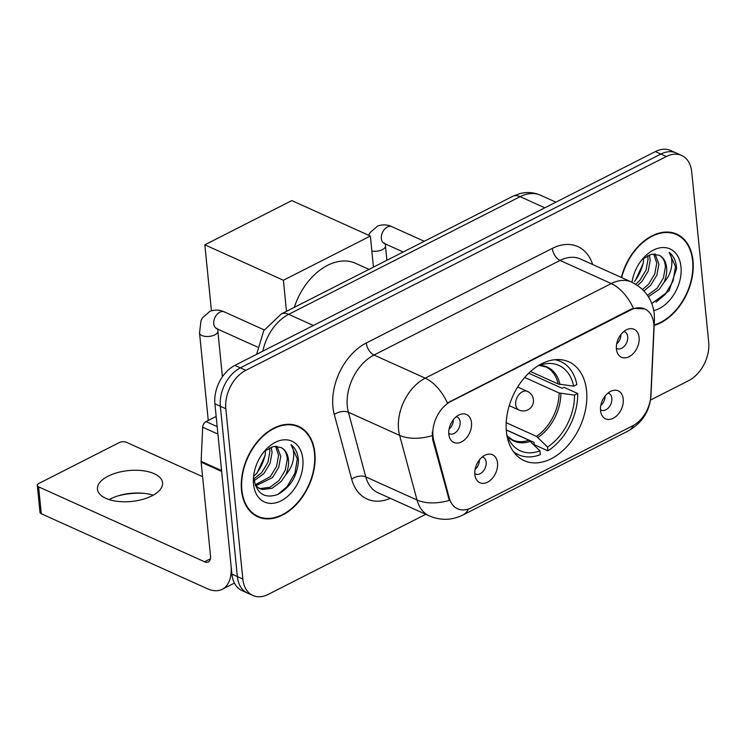 <?xml version="1.0" encoding="UTF-8"?>
<svg xmlns="http://www.w3.org/2000/svg" width="746" height="746" viewBox="0 0 746 746"><rect width="100%" height="100%" fill="white"/><g stroke="black" fill="none" stroke-linecap="round" stroke-linejoin="round"><path stroke-width="1.12" d="M506.403 431.617A54.216 36.908 114.3 0 0 524.177 460.646A54.216 36.908 114.3 0 0 567.631 445.782A54.216 36.908 114.3 0 0 586.57 390.857A54.216 36.908 114.3 0 0 568.797 361.819A54.216 36.908 114.3 0 0 525.343 376.693A54.216 36.908 114.3 0 0 506.403 431.617M623.227 399.063A15.349 10.444 -65.7 0 1 614.779 417.359A15.349 10.444 -65.7 0 1 601.332 414.039A15.349 10.444 -65.7 0 1 600.539 410.598A15.349 10.444 -65.7 0 1 611.823 390.82A15.349 10.444 -65.7 0 1 623.227 399.063M600.474 409.675A9.204 6.266 114.3 0 0 601.267 410.141A9.204 6.266 114.3 0 0 608.643 407.614A9.204 6.266 114.3 0 0 611.86 398.289A9.204 6.266 114.3 0 0 608.848 393.356A9.204 6.266 114.3 0 0 607.971 393.067M497.535 462.968A15.349 10.444 -65.7 0 1 489.078 481.263A15.349 10.444 -65.7 0 1 475.64 477.953A15.349 10.444 -65.7 0 1 474.848 474.503A15.349 10.444 -65.7 0 1 486.122 454.724A15.349 10.444 -65.7 0 1 497.535 462.968M474.782 473.579A9.204 6.266 114.3 0 0 475.575 474.046A9.204 6.266 114.3 0 0 482.951 471.519A9.204 6.266 114.3 0 0 486.168 462.194A9.204 6.266 114.3 0 0 483.147 457.261A9.204 6.266 114.3 0 0 482.28 456.972M639.098 337.5A15.349 10.444 -65.7 0 1 630.64 355.786A15.349 10.444 -65.7 0 1 617.203 352.476A15.349 10.444 -65.7 0 1 616.41 349.035A15.349 10.444 -65.7 0 1 627.684 329.256A15.349 10.444 -65.7 0 1 639.098 337.5M616.345 348.102A9.204 6.266 114.3 0 0 617.138 348.569A9.204 6.266 114.3 0 0 624.514 346.051A9.204 6.266 114.3 0 0 627.731 336.716A9.204 6.266 114.3 0 0 624.71 331.793A9.204 6.266 114.3 0 0 623.842 331.504M471.5 422.702A15.349 10.444 -65.7 0 1 463.052 440.998A15.349 10.444 -65.7 0 1 449.605 437.688A15.349 10.444 -65.7 0 1 448.812 434.237A15.349 10.444 -65.7 0 1 460.095 414.468A15.349 10.444 -65.7 0 1 471.5 422.702M448.747 433.314A9.204 6.266 114.3 0 0 449.54 433.78A9.204 6.266 114.3 0 0 456.916 431.253A9.204 6.266 114.3 0 0 460.133 421.928A9.204 6.266 114.3 0 0 457.121 416.995A9.204 6.266 114.3 0 0 456.244 416.706M605.081 396.033A9.204 6.266 -65.7 0 1 600.782 405.544M479.38 459.937A9.204 6.266 -65.7 0 1 475.09 469.448M620.942 334.469A9.204 6.266 -65.7 0 1 616.653 343.971M453.354 419.672A9.204 6.266 -65.7 0 1 449.055 429.183M433.668 440.047A27.621 18.799 -65.7 0 1 432.941 436A27.621 18.799 -65.7 0 1 450.938 401.413L630.939 309.898A27.621 18.799 -65.7 0 1 644.721 308.928A27.621 18.799 -65.7 0 1 653.888 328.081L650.81 395.576A27.621 18.799 -65.7 0 1 632.701 425.798L471.369 507.821A27.621 18.799 -65.7 0 1 457.587 508.791A27.621 18.799 -65.7 0 1 449.269 498.048L433.668 440.047L432.68 439.599L432.251 432.046M241.508 490.243A49.618 33.775 114.3 0 0 257.771 516.81A49.618 33.775 114.3 0 0 297.542 503.205A49.618 33.775 114.3 0 0 314.868 452.943A49.618 33.775 114.3 0 0 298.605 426.376A49.618 33.775 114.3 0 0 258.834 439.981A49.618 33.775 114.3 0 0 241.508 490.243M255.123 515.402A49.618 33.775 114.3 0 0 256.932 515.868M654.167 325.415A49.618 33.775 114.3 0 0 693.015 260.69A49.618 33.775 114.3 0 0 676.753 234.123A49.618 33.775 114.3 0 0 621.353 277.465M468.497 509.033A35.808 20.002 -116.9 0 1 462.856 515.038C451.936 520.41 440.765 520.708 429.342 515.934A40.918 27.854 -65.7 0 1 417.014 500.016L399.632 435.384A40.918 27.854 -65.7 0 1 398.55 429.388A40.918 27.854 -65.7 0 1 425.22 378.157A35.808 20.002 63.1 0 1 447.395 402.971L630.267 309.599L633.438 308.378L644.675 308.909M252.885 595.485L241.956 590.552A30.689 20.888 114.3 0 1 231.894 574.122L214.895 403.8A30.689 20.888 114.3 0 1 234.897 365.372L655.398 151.587A30.689 20.888 114.3 0 1 670.71 150.515L676.174 152.977A30.689 20.888 114.3 0 0 660.863 154.058L240.361 367.843A30.689 20.888 114.3 0 0 220.359 406.272L237.359 576.583A30.689 20.888 114.3 0 0 247.42 593.023A30.689 20.888 114.3 0 1 237.359 576.583L220.359 406.272A30.689 20.888 114.3 0 1 240.361 367.843L660.863 154.058A30.689 20.888 114.3 0 1 676.174 152.977L681.639 155.448A30.689 20.888 114.3 0 0 666.327 156.52L245.826 370.305A30.689 20.888 114.3 0 0 225.824 408.733L242.823 579.055A30.689 20.888 114.3 0 0 252.885 595.485A30.689 20.888 114.3 0 0 268.196 594.413L425.742 514.311M633.438 308.378A35.808 20.002 -116.9 0 0 611.272 283.564L425.22 378.157L373.998 355.031A40.918 27.854 114.3 0 0 347.328 406.262A40.918 27.854 114.3 0 0 348.41 412.258L365.782 476.89L417.014 500.016A35.808 20.179 -15.1 0 0 449.306 500.37L432.68 439.599M650.484 400.052L688.698 380.628A30.689 20.888 114.3 0 0 708.7 342.2L691.701 171.878A30.689 20.888 114.3 0 0 681.639 155.448M675.484 234.113A49.618 33.775 114.3 0 0 673.936 233.069M297.337 426.367A49.618 33.775 114.3 0 0 295.789 425.323M314.486 453.139A49.105 33.421 114.3 0 0 298.391 426.843A49.105 33.421 114.3 0 0 259.03 440.308A49.105 33.421 114.3 0 0 241.881 490.047A49.105 33.421 114.3 0 0 257.985 516.344A49.105 33.421 114.3 0 0 297.337 502.879A49.105 33.421 114.3 0 0 314.486 453.139M256.363 473.719A33.346 22.697 114.3 0 0 265.306 454.053M265.492 450.621L265.11 455.452L257.184 472.759L253.929 476.209M271.162 447.152L272.076 452.43L270.071 463.397L263.832 473.663L254.218 480.648M269.474 447.926L269.903 451.451L267.907 462.417L261.669 472.684L254.013 478.783M276.915 446.239L280.748 456.347L278.743 467.313L272.504 477.58L255.71 485.823M275.61 446.201L278.584 455.368L276.579 466.334L270.341 476.601L255.207 484.844M254.05 479.221C256.783 493.843 264.681 498.925 277.764 494.458C290.371 487.371 297.272 476.162 298.456 460.832L298.344 459.294C297.617 452.682 295.164 447.796 290.996 444.635C293.532 448.281 294.297 453.26 293.299 459.564C292.367 464.982 289.849 470.083 285.755 474.866A23.117 15.741 114.3 0 0 288.45 459.816A23.117 15.741 114.3 0 0 281.028 447.507C284.888 449.558 286.968 453.484 287.257 459.284L285.252 470.25L279.013 480.517L270.015 487.25L260.475 488.555L258.629 488.07M285.755 474.866L281.186 481.496L272.187 488.229L262.648 489.535L259.692 488.611L255.458 485.571M253.528 484.126A33.346 22.697 114.3 0 0 281.102 500.818A33.346 22.697 114.3 0 0 302.839 459.06A33.346 22.697 114.3 0 0 264.028 451.684A33.346 22.697 114.3 0 0 253.892 474.139A33.346 22.697 114.3 0 0 253.528 484.126M281.028 447.507L273.465 446.472L265.259 450.817M290.996 444.635L297.328 458.837L294.94 473.244L287.024 486.737L277.876 494.412M109.13 499.587A32.731 15.507 174.3 0 1 110.427 498.906A32.731 15.507 174.3 0 1 119.024 495.568A32.731 15.507 174.3 0 1 142.663 493.209A32.731 15.507 174.3 0 1 153.154 495.195M108.151 476.153A32.731 15.507 -5.7 0 0 97.437 489.264A32.731 15.507 -5.7 0 0 117.476 501.359A32.731 15.507 -5.7 0 0 151.867 495.885A32.731 15.507 -5.7 0 0 162.581 482.765A32.731 15.507 -5.7 0 0 142.542 470.679A32.731 15.507 -5.7 0 0 108.151 476.153M216.154 416.464L206.045 421.602L217.17 426.628M221.627 470.614A5.119 3.478 114.3 0 0 221.646 471.425L230.999 565.16A40.918 22.865 63.1 0 1 222.224 589.293A40.918 22.865 63.1 0 1 207.257 588.678L41.291 513.752A5.119 2.425 174.3 0 1 39.986 512.334L37.3 485.441A5.119 2.425 -5.7 0 0 38.605 486.858L204.572 561.785A10.23 5.716 -116.9 0 0 208.321 561.943A10.23 5.716 -116.9 0 0 210.512 555.91L201.15 462.175A5.119 3.478 -65.7 0 1 201.131 461.364L202.688 427.197A5.119 3.478 -65.7 0 1 206.045 421.602M144.071 493.339A40.918 19.387 -5.7 0 0 117.672 495.978M202.604 476.685L126.335 442.257A5.119 2.425 -5.7 0 0 119.146 442.639L38.978 483.389A5.119 2.425 -5.7 0 0 37.3 485.441M654.195 324.939A49.105 33.421 114.3 0 0 692.633 260.886A49.105 33.421 114.3 0 0 676.538 234.589A49.105 33.421 114.3 0 0 621.688 277.615M634.51 281.466A33.346 22.697 114.3 0 0 643.453 261.799M643.639 258.368L643.257 263.189L635.331 280.505M649.309 254.899L650.223 260.177L648.218 271.143L641.98 281.41L637.597 285.457M647.621 255.673L648.05 259.198L646.055 270.164L639.816 280.431L635.732 284.254M655.063 253.985L658.895 264.093L656.89 275.06L650.652 285.326L643.929 290.912M653.757 253.948L656.732 263.114L654.727 274.08L648.488 284.347L642.52 289.476M651.808 303.566L669.125 290.707L676.603 268.579L676.491 267.04C675.764 260.429 673.321 255.542 669.143 252.381C671.68 256.027 672.454 261.007 671.447 267.31C670.514 272.728 667.996 277.829 663.903 282.613A23.117 15.741 114.3 0 0 666.598 267.562A23.117 15.741 114.3 0 0 659.175 255.253C663.035 257.305 665.115 261.231 665.404 267.031L663.399 277.997L657.161 288.264L647.453 295.285M663.903 282.613L659.333 289.243L648.386 296.703M653.785 310.597A33.346 22.697 114.3 0 0 680.986 266.807A33.346 22.697 114.3 0 0 642.175 259.431A33.346 22.697 114.3 0 0 632.039 281.885A33.346 22.697 114.3 0 0 631.983 282.258M659.175 255.253L651.612 254.218L643.406 258.564M669.143 252.381L675.484 266.583L673.088 280.99L665.171 294.483L656.023 302.158M528.7 373.196L562.167 388.302L564.069 387.342L577.73 393.506A51.148 34.82 114.3 0 1 547.89 450.826L547.517 447.04A46.849 31.892 114.3 0 0 574.541 395.128L559.09 392.974L524.671 377.439M506.208 422.702L536.495 436.373L547.517 447.04M506.73 434.247A46.849 31.892 114.3 0 0 509.686 440.951A46.849 31.892 114.3 0 0 539.945 450.882L528.933 440.224L506.264 429.985M369.018 269.381L355.655 263.347A56.267 38.298 114.3 0 0 294.316 307.361M547.89 450.826L534.229 444.653L534.005 442.406L506.254 429.873M530.509 371.517L558.195 384.013L573.646 386.167L576.835 384.544A51.148 34.82 114.3 0 0 560.703 361.53A51.148 34.82 114.3 0 0 554.67 359.721M513.257 451.442A51.148 34.82 114.3 0 0 518.61 454.771A51.148 34.82 114.3 0 0 540.328 454.668L539.945 450.882M573.646 386.167A46.849 31.892 114.3 0 0 544.44 363.983A46.849 31.892 114.3 0 0 539.367 365.419L539.33 365.046M574.541 395.128L577.73 393.506M539.367 365.419L538.435 365.587M211.426 310.774L204.842 244.809L291.817 200.59L370.361 236.044L373.457 267.124M370.361 236.044L283.387 280.263L204.842 244.809M286.483 311.343L283.387 280.263M449.269 498.048L448.271 497.601M630.939 309.898L630.267 309.599M450.938 401.413L450.267 401.115M552.32 248.39A10.23 5.716 -116.9 0 0 560.05 260.438L373.998 355.031A10.23 5.716 -116.9 0 1 366.277 342.983L552.32 248.39A51.148 34.82 -65.7 0 1 592.669 264.513M580.463 259.002A40.918 27.854 114.3 0 0 560.05 260.438L611.272 283.564A40.918 27.854 -65.7 0 1 631.685 282.128L580.463 259.002M432.12 435.683A35.808 20.179 -15.1 0 1 399.632 435.384L348.41 412.258A10.23 5.763 164.9 0 0 334.283 414.515A51.148 34.82 -65.7 0 1 366.277 342.983M633.587 425.323A35.808 20.002 63.1 0 1 628.104 431.029L462.856 515.038M650.764 396.434A35.808 13.232 2.6 0 0 650.997 395.147C649.897 410.999 642.259 422.963 628.104 431.029M653.617 322.468A35.808 13.232 2.6 0 0 654.419 319.931L650.997 395.147M390.335 498.319A51.148 34.82 -65.7 0 1 351.664 479.146L334.283 414.515M666.327 156.52L655.398 151.587M245.826 370.305L234.897 365.372M225.824 408.733L214.895 403.8M242.823 579.055L231.894 574.122M351.664 479.146A10.23 5.763 164.9 0 1 365.782 476.89A40.918 27.854 114.3 0 0 378.119 492.808L429.342 515.934M544.813 207.817L520.13 196.674A20.459 11.432 -116.9 0 0 512.642 196.366L519.626 193.68C526.844 191.778 533.819 192.3 540.542 195.238A40.918 27.854 114.3 0 0 520.13 196.674L288.702 314.327A40.918 27.854 114.3 0 0 262.862 351.161M313.385 325.47L288.702 314.327A20.459 11.432 -116.9 0 0 281.214 314.019L512.642 196.366M210.391 558.829L204.572 561.785M221.646 471.425L201.15 462.175M38.605 486.858L41.291 513.752M201.131 461.364L221.562 470.586M217.916 434.069L202.688 427.197M536.495 436.373A40.097 27.294 114.3 0 0 559.09 392.974M507.373 436.102L512.735 439.991A40.097 27.294 114.3 0 0 528.933 440.224M559.994 384.488A40.582 27.621 114.3 0 0 539.405 365.409M537.978 437.454A40.582 27.621 114.3 0 0 560.889 393.45M507.429 436.233A40.582 27.621 114.3 0 0 530.415 441.296M558.195 384.013A40.097 27.294 114.3 0 0 545.736 366.901L539.181 365.456M509.248 405.647L519.057 410.076A10.23 6.966 -65.7 0 1 515.7 404.593A10.23 6.966 -65.7 0 1 522.368 391.79A10.23 6.966 -65.7 0 1 527.478 391.426L517.668 386.997M257.435 347.049L216.778 328.697A9.204 6.266 -65.7 0 1 213.757 323.764A9.204 6.266 -65.7 0 1 220.191 312.033A9.204 6.266 -65.7 0 1 224.35 311.912L264.233 329.918M217.804 329.154L217.86 331.149A9.204 4.364 174.3 0 1 214.839 334.842A9.204 4.364 174.3 0 1 214.4 335.047A9.204 4.364 174.3 0 1 204.908 336.343A9.204 4.364 174.3 0 1 199.536 332.977L200.982 320.761L202.362 317.955L209.98 311.287C214.979 309.506 219.772 309.711 224.35 311.912M403.222 251.999L384.376 243.485A9.204 6.266 -65.7 0 1 381.355 238.552A9.204 6.266 -65.7 0 1 387.78 226.831A9.204 6.266 -65.7 0 1 391.948 226.7L424.269 241.294M385.402 243.951L385.449 245.938A9.204 4.364 174.3 0 1 382.437 249.63A9.204 4.364 174.3 0 1 381.999 249.845A9.204 4.364 174.3 0 1 371.853 251.029M654.419 319.931L654.261 313.945C652.526 299.482 645.001 288.87 631.685 282.128M256.615 354.341L263.72 330.739L281.214 314.019M540.542 195.238L555.91 202.166M293.98 424.847L298.391 426.843M253.575 514.358L257.985 516.344M234.421 583.102L222.224 589.293M672.127 232.593L676.538 234.589M556.376 359.581L560.703 361.53M514.283 452.813L518.61 454.771M519.057 410.076A10.23 10.23 0 0 0 533.493 400.518A10.23 10.23 0 0 0 527.478 391.426M217.86 331.149L222.411 376.795M216.778 328.697L216.144 328.473L217.058 328.287M199.536 332.977L208.265 420.474M368.683 235.288L369.96 232.743L377.579 226.085C382.577 224.294 387.37 224.509 391.948 226.7M385.449 245.938L386.885 260.298M384.376 243.485L383.733 243.271L384.656 243.084"/></g></svg>
